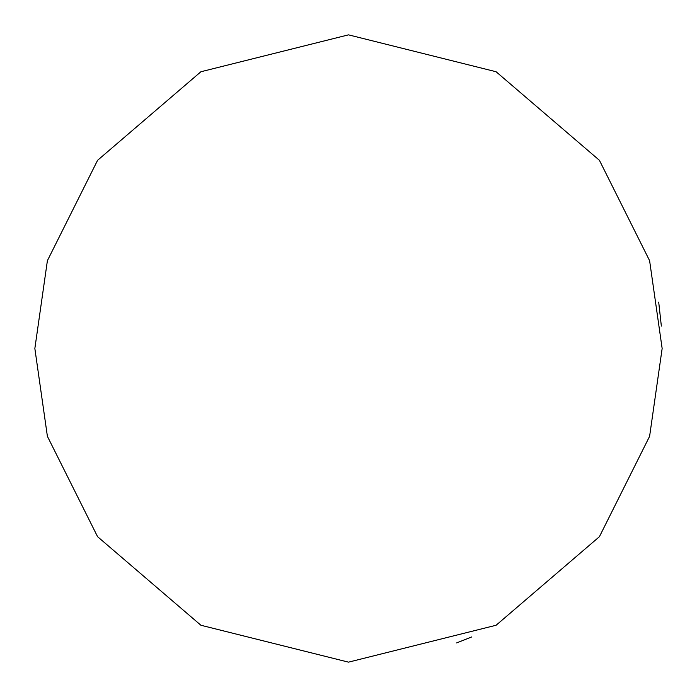 <?xml version="1.0" encoding="UTF-8"?>
<svg xmlns="http://www.w3.org/2000/svg" width="697" height="697" viewBox="0 0 697 697"><rect width="100%" height="100%" fill="white"/><g stroke="black" fill="none" stroke-linecap="round" stroke-linejoin="round"><path stroke-width="1.05" d="M662.15 348.5L649.604 436.322L599.42 536.69L496.098 625.253L348.5 662.15L200.902 625.253L97.58 536.69L47.396 436.322L34.85 348.5L47.396 260.678L97.58 160.31L200.902 71.747L348.5 34.85L496.098 71.747L599.42 160.31L649.604 260.678L662.15 348.5M471.721 636.936L456.631 642.922M661.348 326.1L658.7 302.089"/></g></svg>
